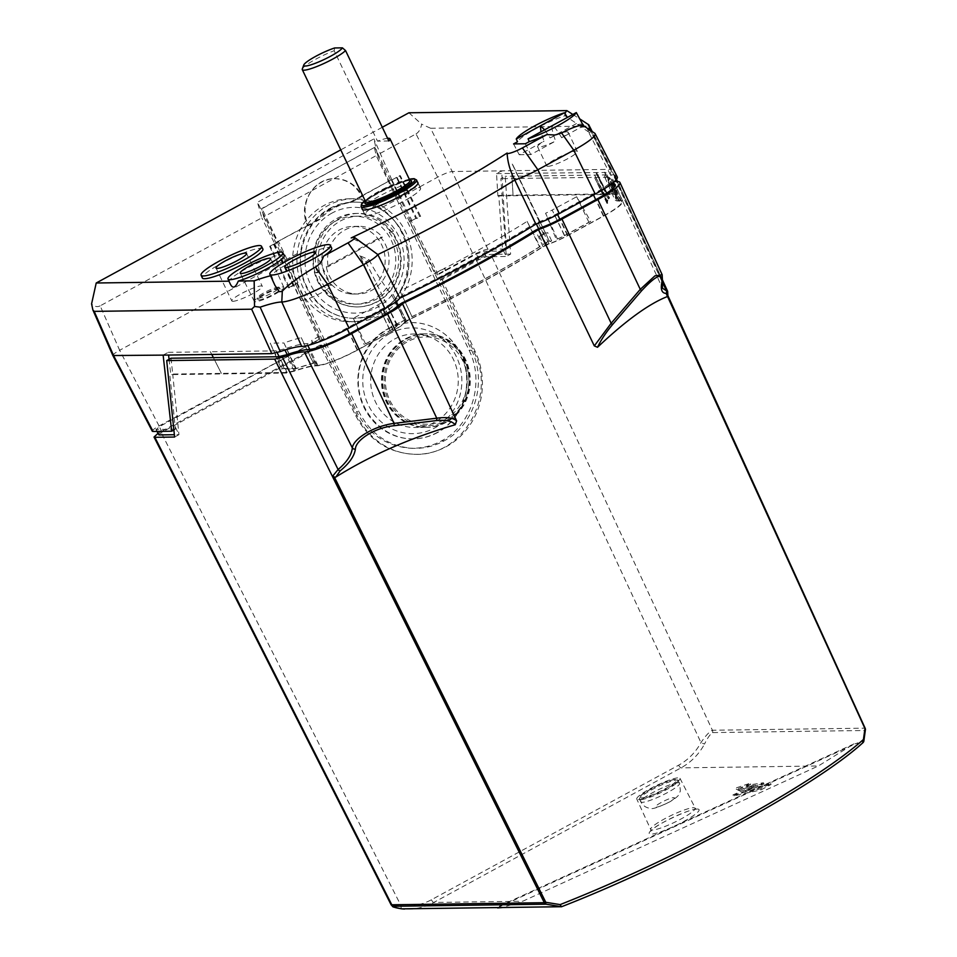 <?xml version="1.0" encoding="UTF-8"?>
<svg xmlns="http://www.w3.org/2000/svg" width="957" height="957" viewBox="0 0 957 957"><rect width="100%" height="100%" fill="white"/><g stroke="black" fill="none" stroke-linecap="round" stroke-linejoin="round"><path stroke-width="0.72" stroke-dasharray="4.79 3.59" d="M397.083 177.368L416.774 218.459L420.649 216.354L400.289 175.621L396.461 177.392L415.864 218.495L409.775 221.27L411.079 220.565L436.918 272.267L437.624 274.886L436.548 274.898L473.32 254.885C479.804 251.488 484.649 249.61 487.879 249.239L506.432 248.987L502.7 251.021L483.668 251.272L476.383 254.095L437.624 274.886M293.823 285.401L274.133 244.298L269.683 246.332L278.607 241.547L298.022 282.65L293.823 285.401L289.433 287.782L270.424 246.32M274.133 244.298L278.607 241.547M410.828 221.234L391.425 180.131L396.461 177.392M391.425 180.131L400.289 175.621M641.465 797.911A20.3 3.134 -25.6 0 0 672.998 784.01A20.3 3.134 -25.6 0 0 660.713 784.178A20.3 3.134 -25.6 0 0 641.465 797.911M638.415 799.573A23.961 3.708 -25.6 0 0 663.476 790.315A23.961 3.708 -25.6 0 0 679.984 778.34A23.961 3.708 -25.6 0 0 678.369 777.826A23.961 3.708 -25.6 0 0 653.368 787.049A23.961 3.708 -25.6 0 0 636.776 799.047A23.961 3.708 -25.6 0 0 638.415 799.573M615.698 196.149L605.793 173.947L605.937 172.463L511.72 173.42L513.096 195.754L614.358 194.367L616.033 194.917L615.698 196.149A68.294 10.563 -25.6 0 0 614.777 199.558A68.294 10.563 -25.6 0 0 617.253 200.97A33.555 5.192 154.4 0 1 619.023 201.102A68.294 10.563 -25.6 0 0 619.418 201.102A33.172 5.132 154.4 0 1 621.679 201.843A33.172 5.132 154.4 0 1 603.353 216.007L567.441 235.554A20.875 3.23 154.4 0 1 546.303 244.514A269.946 41.761 154.4 0 1 404.62 321.648L397.574 305.929M617.253 200.97L615.1 194.343L619.023 201.102M401.784 908.839A3.074 1.041 96.1 0 1 401.091 905.848L160.812 431.774L319.961 345.142L355.741 415.733C369.091 440.663 389.2 453.534 416.08 454.336C463.439 455.544 497.066 395.54 473.715 351.506L440.256 279.647L442.194 279.623L479.014 259.574L486.288 256.751L506.265 256.488L502.018 195.348L498.8 195.467L502.7 251.021M498.8 195.467L497.891 195.958L496.527 173.636L501.659 170.836L506.432 248.987M411.079 220.565L411.929 220.553L391.844 179.82L388.446 179.868L436.548 274.898M152.283 431.224C152.163 430.303 154.424 428.545 159.065 425.961L320.021 338.91L277.374 242.145L257.445 202.298L373.912 138.897L377.489 154.867L416.032 133.896L437.66 177.153L473.32 254.885M318.944 338.922L273.977 242.193L277.374 242.145M173.875 430.028L175.406 429.191L169.796 374.57L172.75 374.594L178.971 434.657L174.365 434.717M169.054 359.306L170.705 374.079L169.796 374.57M163.133 355.119L168.265 352.332L168.576 355.047M436.918 272.267L444.61 268.08L445.316 270.699M319.387 336.242L311.695 340.429L312.317 343.096L320.021 338.91M312.317 343.096L159.352 426.69L156.374 429.454L175.406 429.191M312.915 343.085L311.695 340.429M444.61 268.08L445.914 270.687M282.722 286.933A16.353 2.536 154.4 0 1 283.834 287.291A16.353 2.536 154.4 0 1 270.185 296.634A16.353 2.536 154.4 0 1 254.347 301.431A16.353 2.536 154.4 0 1 265.615 293.249A16.353 2.536 154.4 0 1 282.722 286.933M258.833 299.936A12.297 1.902 -25.6 0 0 271.68 295.199A12.297 1.902 -25.6 0 0 280.174 289.038A12.297 1.902 -25.6 0 0 268.259 292.639A12.297 1.902 -25.6 0 0 257.995 299.673A12.297 1.902 -25.6 0 0 258.833 299.936M513.574 143.921L519.208 154.735L544.019 141.229L540.956 131.827M544.653 129.805L550.143 137.892A16.915 2.62 154.4 0 1 568.099 132.174A16.915 2.62 154.4 0 1 561.675 137.736L583.507 125.846M561.675 137.736C556.412 129.183 553.242 125.176 552.201 125.702C551.184 126.3 552.309 131.42 555.562 141.062A16.915 2.62 154.4 0 1 537.595 146.792A16.915 2.62 154.4 0 1 544.019 141.229M404.62 321.648A20.875 3.23 154.4 0 1 393.052 330.488L357.152 350.035A33.172 5.132 154.4 0 1 317.891 365.251A68.294 10.563 -25.6 0 0 317.473 365.263L312.975 358.791L315.104 365.454A68.294 10.563 -25.6 0 0 295.306 370.562L287.172 372.476L170.705 374.079M317.473 365.263A33.555 5.192 154.4 0 1 315.104 365.454M308.429 225.637L319.782 219.452A58.509 54.824 -90.8 0 1 351.434 202.214L362.284 196.317A32.287 30.253 -90.8 0 0 334.914 178.684A32.287 30.253 -90.8 0 0 308.429 225.637L307.687 225.637C297.364 205.54 312.987 178.146 334.436 178.696L334.914 178.684M487.879 249.239L452.218 171.518L430.578 128.25L588.029 126.097L610.255 169.353L611.906 169.868L611.487 171.279A61.499 9.51 -25.6 0 0 610.434 174.784A61.499 9.51 -25.6 0 0 614.597 176.1A39.979 6.185 154.4 0 1 617.289 176.949M397.753 198.877L437.66 177.153C444.132 173.767 448.989 171.889 452.218 171.518L610.255 169.353M588.591 129.099A62.791 9.714 -25.6 0 0 588.268 131.492A62.791 9.714 -25.6 0 0 588.866 132.138A62.791 9.714 -25.6 0 0 592.515 132.832A38.687 5.981 154.4 0 1 594.764 133.262M159.065 425.961L119.649 350.274L282.65 261.536M112.854 355.526C112.782 354.592 115.043 352.846 119.649 350.274L100.162 305.845L261.799 217.849L257.445 202.298M273.977 242.193L261.799 217.849M377.489 154.867L388.446 179.868M430.578 128.25L421.666 124.183C420.697 129.039 418.819 132.269 416.032 133.896M262.864 248.976A33.555 5.192 -25.6 0 0 230.362 258.809A33.555 5.192 -25.6 0 0 202.346 277.973M365.131 244.597L351.195 237.91M391.844 179.82L373.912 138.897M395.743 301.85L394.715 299.553A21.521 3.326 154.4 0 1 382.776 308.561L346.877 328.107A33.818 5.228 154.4 0 1 306.85 343.623A67.66 10.467 -25.6 0 0 284.373 348.922L284.935 350.047M331.66 248.03A33.555 5.192 -25.6 0 0 302.771 256.177A33.555 5.192 -25.6 0 0 271.477 275.508L274.994 285.485M546.303 244.514L538.528 228.484M536.327 223.938L535.764 222.766A270.592 41.869 154.4 0 1 394.715 299.553M605.793 173.947A67.66 10.467 -25.6 0 0 604.848 177.368A67.66 10.467 -25.6 0 0 609.453 178.887A33.818 5.228 154.4 0 1 611.762 179.653A33.818 5.228 154.4 0 1 593.077 194.08L557.165 213.626A21.521 3.326 154.4 0 1 535.764 222.766M572.848 114.457L579.452 118.704M588.651 124.589L588.029 126.097M408.914 112.782L421.666 124.183M582.287 124.254A33.77 5.228 -25.6 0 0 577.705 124.566A69.885 10.814 154.4 0 1 577.286 124.326A69.885 10.814 154.4 0 1 576.581 123.501L564.977 115.737A33.555 5.192 -25.6 0 0 517.51 141.78M614.597 176.1L592.515 132.832L583.973 126.922L583.351 125.594L583.926 127.042A33.83 5.228 -25.6 0 0 581.832 126.886L577.705 124.566M168.265 352.332L210.396 351.757L211.784 354.461L210.396 351.757L276.202 350.848L284.373 348.922M511.72 173.42L513.096 195.754L497.891 195.958M496.527 173.636L511.732 173.42M100.162 305.845C97.327 307.281 94.468 306.635 91.585 303.871M411.929 220.553L419.621 216.366L399.548 175.633M289.433 287.782L288.416 287.794L269.683 246.332M288.416 287.794L296.108 283.607M334.436 178.696C346.601 179.067 355.645 184.94 361.543 196.329L390.528 180.167L350.166 202.142A58.58 54.884 -90.8 0 0 318.143 219.572L277.781 241.547L307.687 225.637M221.366 373.374L213.399 357.643L221.366 373.386M361.543 196.329L362.284 196.317M419.621 216.366L420.649 216.354M382.298 127.269L340.728 149.89M366.986 215.504A30.875 4.773 -25.6 0 0 399.248 203.59A30.875 4.773 -25.6 0 0 420.578 188.146A30.875 4.773 -25.6 0 0 390.671 197.178A30.875 4.773 -25.6 0 0 364.892 214.823A30.875 4.773 -25.6 0 0 366.986 215.504M417.647 182.332A30.875 4.773 -25.6 0 0 388.04 191.699A30.875 4.773 -25.6 0 0 362.189 208.913M525.345 143.765L530.752 154.579L555.562 141.062M519.208 154.735L530.752 154.579M550.143 137.892L576.581 123.501M583.926 127.042A68.114 10.539 154.4 0 1 582.945 127.018A33.555 5.192 -25.6 0 0 582.657 126.994A68.114 10.539 154.4 0 1 581.832 126.886M564.977 115.737A76.991 11.915 154.4 0 1 564.989 113.644M228.986 281.179L230.218 283.87M284.229 255.423A30.48 4.713 -25.6 0 0 256.297 263.594A30.48 4.713 -25.6 0 0 229.213 281.179M270.544 275.748A76.991 11.915 154.4 0 1 271.477 275.508M279.265 291.598A68.114 10.539 154.4 0 1 280.545 291.454A33.555 5.192 -25.6 0 0 280.939 291.43A68.114 10.539 154.4 0 1 282.076 291.371M367.081 215.445A30.744 4.761 -25.6 0 0 403.483 201.341A30.744 4.761 -25.6 0 0 420.458 188.194A30.744 4.761 -25.6 0 0 390.671 197.19A30.744 4.761 -25.6 0 0 365 214.775A30.744 4.761 -25.6 0 0 367.081 215.445M547.93 166.339A16.915 2.62 -25.6 0 0 570.874 156.912A16.915 2.62 -25.6 0 0 577.286 151.35A16.915 2.62 -25.6 0 0 560.91 156.302A16.915 2.62 -25.6 0 0 546.782 165.968A16.915 2.62 -25.6 0 0 547.93 166.339M301.73 300.366A16.915 2.62 -25.6 0 0 319.411 293.835A16.915 2.62 -25.6 0 0 331.098 285.377A16.915 2.62 -25.6 0 0 314.709 290.33A16.915 2.62 -25.6 0 0 300.594 299.996A16.915 2.62 -25.6 0 0 301.73 300.366M232.946 301.299A16.915 2.62 -25.6 0 0 250.614 294.78A16.915 2.62 -25.6 0 0 262.302 286.322A16.915 2.62 -25.6 0 0 245.925 291.263A16.915 2.62 -25.6 0 0 231.797 300.929A16.915 2.62 -25.6 0 0 232.946 301.299M258.043 298.297A12.297 1.902 -25.6 0 0 270.891 293.548A12.297 1.902 -25.6 0 0 279.396 287.399A12.297 1.902 -25.6 0 0 267.481 291A12.297 1.902 -25.6 0 0 257.206 298.022A12.297 1.902 -25.6 0 0 258.043 298.297M387.585 138.298A24.595 3.804 -25.6 0 0 377.489 141.134L334.172 50.721L334.675 47.958M388.865 140.978L377.489 141.134M302.304 68.976A24.595 3.804 154.4 0 1 334.172 50.721M171.052 358.217L172.75 374.594L286.43 373.039L294.206 371.196A67.05 10.371 -25.6 0 1 316.839 365.813A34.428 5.323 154.4 0 0 357.583 350.023L393.494 330.476A22.131 3.421 154.4 0 0 405.397 322.174L409.835 319.351A271.202 41.952 154.4 0 0 543.121 246.786L549.115 243.939A22.131 3.421 154.4 0 0 567.884 235.542L603.783 215.995A34.428 5.323 154.4 0 0 622.804 201.305A34.428 5.323 154.4 0 0 620.471 200.527A67.05 10.371 154.4 0 1 615.901 199.032A67.05 10.371 154.4 0 1 616.918 195.515L617.253 194.307L615.686 193.793L502.018 195.348L500.858 178.672L505.212 176.303L510.619 254.107L506.265 256.488L502.497 248.629M174.605 437.038L178.971 434.657L175.203 426.798M158.575 434.801L161.972 432.169L321.899 345.106L319.961 345.142M615.686 193.793L608.114 177.212L609.681 177.715L609.334 178.935L616.918 195.515M662.471 281.083A2.763 2.44 10.7 0 0 662.077 279.372L662.423 288.153L613.03 180.203A61.499 9.51 154.4 0 1 614.25 176.578L614.681 175.31L613.222 174.82L505.212 176.303M662.148 274.779L662.077 279.372L617.217 181.579M667.902 295.462A2.763 2.44 10.7 0 0 667.508 293.739L667.316 294.768L864.925 728.169L712.403 730.251C709.257 731.782 705.453 735.897 700.967 742.608C695.572 752.405 688.131 759.93 678.657 765.181L431.428 899.771C421.881 904.879 411.773 906.901 401.091 905.848C393.554 905.693 390.444 905.334 391.796 904.784M667.663 291.371L667.508 293.739L613.222 174.82M667.771 296.072L667.316 294.768L667.771 296.072M614.657 181.328A61.499 9.51 154.4 0 1 613.03 180.203M608.114 177.212L500.858 178.672M620.471 200.527L612.863 183.947A66.727 10.324 154.4 0 1 608.317 182.452A66.727 10.324 154.4 0 1 609.334 178.935M612.863 183.947A34.751 5.371 154.4 0 1 613.7 183.983M160.812 431.774L157.929 433.449M406.115 321.145L398.483 304.649M545.992 245.004L538.145 228.615M510.619 254.107L490.869 254.383C487.639 254.753 482.783 256.632 476.311 260.029L700.967 742.608L704.508 744.091C707.39 738.182 710.07 734.342 712.546 732.583L865.068 730.49L863.25 742.417L854.099 743.828L818.331 765.983L522.785 901.231L501.899 907.583M440.256 279.647L476.311 260.029M321.899 345.106L357.188 415.709A70.722 66.26 89.2 0 0 417.144 454.312A70.722 66.26 89.2 0 0 475.162 351.494L442.194 279.623M355.741 415.733L357.188 415.709M473.715 351.506L475.162 351.494M865.415 729.653A3.074 1.974 2.7 0 1 865.068 730.49A3.074 2.883 -90.8 0 0 864.925 728.169M408.34 909.15C417.324 908.983 425.805 906.746 433.796 902.451L681.013 767.861C690.99 762.334 698.825 754.415 704.508 744.091M732.942 794.908L760.564 788.795L770.576 783.34L745.156 790.494L763.447 782.766L746.46 785.374L750.216 783.197L735.694 788.066L739.031 789.728L742.788 787.551L753.171 785.948L732.942 794.908L733.469 796.009L761.078 789.884L760.564 788.795M761.078 789.884L771.103 784.429L770.576 783.34M771.103 784.429L745.682 791.583L745.156 790.494M745.682 791.583L763.973 783.855L763.447 782.766M763.973 783.855L746.986 786.463L746.46 785.374M746.986 786.463L750.743 784.285L750.216 783.197M750.743 784.285L736.22 789.166L735.694 788.066M736.22 789.166L739.558 790.817L739.031 789.728M739.558 790.817L743.314 788.64L742.788 787.551M743.314 788.64L753.697 787.049L753.171 785.948M753.697 787.049L733.469 796.009M295.258 283.619L298.022 282.65M416.774 218.459L415.864 218.495M297.065 282.638L358.863 411.618C370.455 433.88 388.135 446.106 411.905 448.295C423.114 448.833 433.736 446.417 443.761 441.045L444.156 440.818C474.505 425.147 487.568 381.987 471.574 350.262L409.775 221.27M389.738 333.634A52.886 49.549 89.2 0 0 385.408 425.123A52.886 49.549 89.2 0 0 461.8 383.53A52.886 49.549 89.2 0 0 389.738 333.634M387.513 328.993A58.102 54.441 -90.8 0 1 408.974 322.76A58.102 54.441 -90.8 0 1 464.815 365.514A58.102 54.441 -90.8 0 1 437.122 432.528A58.102 54.441 -90.8 0 1 410.565 438.832A58.102 54.441 -90.8 0 1 359.198 393.363A58.102 54.441 -90.8 0 1 387.513 328.993M394.511 339.089A46.737 43.795 -90.8 0 1 413.819 333.993A46.737 43.795 -90.8 0 1 458.247 380.132A46.737 43.795 -90.8 0 1 415.111 427.468A46.737 43.795 -90.8 0 1 371.974 391.939A46.737 43.795 -90.8 0 1 394.511 339.089M437.576 432.54C429.215 437.026 420.362 439.131 411.008 438.844C382.8 438.019 358.54 411.618 358.301 381.496C357.703 351.398 381.233 324.339 409.405 322.736C434.478 321.05 458.726 339.615 465.281 365.502C471.992 391.353 459.97 420.446 437.576 432.54M390.528 180.167L374.773 147.282L262.027 208.674L277.781 241.547M374.773 147.282L261.56 208.662L263.713 216.868L376.268 155.584L374.271 147.306M263.713 216.868L284.289 260.699L301.132 251.535C307.341 222.455 324.244 205.994 351.817 202.178C361.758 201.604 371.149 203.757 379.977 208.614L396.808 199.439L376.268 155.584M329.758 208.447A58.102 54.441 -90.8 0 1 351.219 202.214A58.102 54.441 -90.8 0 1 379.534 208.638A58.102 54.441 -90.8 0 1 407.239 274.934A58.102 54.441 -90.8 0 1 352.81 318.286A58.102 54.441 -90.8 0 1 301.443 272.817A58.102 54.441 -90.8 0 1 329.758 208.447M379.977 208.614C403.399 223.986 412.646 246.093 407.694 274.934C398.854 302.687 380.707 317.15 353.241 318.298C321.779 317.999 295.713 284.6 301.132 251.535M396.808 199.439L469.074 350.238C485.067 381.963 472.004 425.135 441.656 440.794L441.452 440.914C431.428 446.297 420.805 448.713 409.596 448.163C385.838 445.986 368.146 433.76 356.554 411.498L358.863 411.618M284.289 260.699L356.554 411.498M318.143 219.572L319.782 219.452M351.434 202.214L350.166 202.142M273.558 244.298L292.986 285.389M344.185 321.42A61.499 57.623 -90.8 0 1 292.698 257.361A61.499 57.623 -90.8 0 1 349.413 198.781A61.499 57.623 -90.8 0 1 407.873 259.479A61.499 57.623 -90.8 0 1 351.099 321.767A61.499 57.623 -90.8 0 1 344.185 321.42M348.48 321.361A61.499 57.623 -90.8 0 1 296.993 257.301A61.499 57.623 -90.8 0 1 353.719 198.721A61.499 57.623 -90.8 0 1 412.168 259.419A61.499 57.623 -90.8 0 1 355.406 321.708A61.499 57.623 -90.8 0 1 348.48 321.361M405.266 338.945A46.737 43.795 -90.8 0 1 424.573 333.849A46.737 43.795 -90.8 0 1 469.002 379.989A46.737 43.795 -90.8 0 1 425.853 427.324A46.737 43.795 -90.8 0 1 382.716 391.784A46.737 43.795 -90.8 0 1 405.266 338.945M444.933 419.477A43.663 40.912 89.2 0 0 462.71 360.741A43.663 40.912 89.2 0 0 407.646 341.661A43.663 40.912 89.2 0 0 389.87 400.397A43.663 40.912 89.2 0 0 444.933 419.477M407.203 340.297A45.206 42.347 -90.8 0 1 468.798 382.932A45.206 42.347 -90.8 0 1 403.507 418.472A45.206 42.347 -90.8 0 1 407.203 340.297M406.007 338.934A46.737 43.795 -90.8 0 1 425.327 333.837A46.737 43.795 -90.8 0 1 469.755 379.977A46.737 43.795 -90.8 0 1 426.607 427.312A46.737 43.795 -90.8 0 1 383.47 391.772A46.737 43.795 -90.8 0 1 406.007 338.934M406.546 338.922A46.737 43.795 -90.8 0 1 425.865 333.826A46.737 43.795 -90.8 0 1 470.294 379.965A46.737 43.795 -90.8 0 1 427.145 427.3A46.737 43.795 -90.8 0 1 384.008 391.772A46.737 43.795 -90.8 0 1 406.546 338.922M609.573 197.943L609.142 197.943A76.991 11.915 -25.6 0 0 608.329 198.96L609.095 198.542A76.237 11.795 -25.6 0 1 609.573 197.943L596.63 172.75A76.991 11.915 154.4 0 0 596.223 173.277L609.095 198.542M608.329 198.96L596.223 173.277M609.142 197.943L596.63 172.75M607.874 200.503A76.237 11.795 -25.6 0 0 607.659 203.075A76.237 11.795 -25.6 0 0 607.707 203.159L594.752 177.87A76.991 11.915 154.4 0 1 594.74 177.87A76.991 11.915 154.4 0 1 594.728 177.823A76.991 11.915 154.4 0 1 594.871 175.478L607.157 200.886L607.874 200.503L594.871 175.478M607.157 200.886A76.991 11.915 -25.6 0 0 606.953 203.351A76.991 11.915 -25.6 0 0 606.977 203.398A33.555 5.192 154.4 0 1 607.707 203.159M606.977 203.398L594.752 177.87M538.157 222.67L543.337 233.675A261.261 40.421 154.4 0 1 539.341 236.223L543.289 244.442A15.456 2.393 154.4 0 0 551.687 240.925A12.19 1.89 154.4 0 1 549.162 240.913A12.19 1.89 154.4 0 1 549.139 240.697L512.378 163.982A261.261 40.421 154.4 0 1 512.258 164.066A7.5 1.16 -25.6 0 0 512.378 164.018A12.19 1.89 154.4 0 1 512.378 163.982L539.939 221.641A8.063 1.244 154.4 0 1 539.401 221.868A261.261 40.421 154.4 0 1 538.157 222.67A9.737 1.507 -25.6 0 0 540.095 221.868A12.19 1.89 154.4 0 1 539.975 221.737A12.19 1.89 154.4 0 1 539.939 221.641M512.258 164.066L539.401 221.868M543.337 233.675A9.845 1.519 -25.6 0 0 545.358 232.838L540.095 221.868M539.341 236.223A15.456 2.393 -25.6 0 0 547.751 232.695A12.19 1.89 154.4 0 1 545.358 232.838M551.687 240.925L547.751 232.695M549.139 240.697A261.261 40.421 154.4 0 1 543.289 244.442M564.678 235.589L590.684 221.426L576.664 196.723L552.177 210.061L564.678 235.589A12.943 1.998 154.4 0 1 556.328 239.513L545.574 213.244L557.417 238.939A20.803 3.218 154.4 0 1 556.328 239.513M590.684 221.426A33.555 5.192 154.4 0 1 588.902 222.263L564.415 235.589A12.19 1.89 154.4 0 1 557.417 238.939M588.902 222.263L576.664 196.723M564.415 235.589L552.177 210.061A12.19 1.89 154.4 0 1 545.574 213.244M406.055 319.59A262.015 40.541 154.4 0 1 404.62 320.284L391.712 294.947A261.261 40.421 154.4 0 0 393.076 294.289L405.78 319.602A261.261 40.421 154.4 0 1 393.207 325.583A12.19 1.89 154.4 0 1 396.748 325.32A12.19 1.89 154.4 0 1 390.013 330.524L365.526 343.862A33.555 5.192 154.4 0 1 364.27 344.676L390.277 330.524A12.943 1.998 154.4 0 0 397.454 325.105C397.777 324.112 400.158 322.497 404.62 320.284M359.712 255.686L365.777 261.979L368.995 259.646L359.712 255.686L393.207 325.583M393.076 294.289L405.78 319.602M369.007 259.658C375.539 272.278 383.111 284.038 391.712 294.947M365.789 261.979L384.355 299.457M397.454 325.105L384.535 299.828A12.19 1.89 154.4 0 1 377.788 304.996L353.3 318.322L364.27 344.676M365.526 343.862L353.3 318.322M412.012 316.707A262.015 40.541 154.4 0 0 540.095 246.619L527.116 221.39A261.261 40.421 154.4 0 1 399.978 290.952L412.012 316.707L399.978 290.952M540.095 246.619A20.803 3.218 154.4 0 1 539.521 246.81A261.261 40.421 154.4 0 1 411.737 316.719M527.116 221.39L539.521 246.81M350.142 293.859A33.83 31.689 -90.8 0 1 321.827 258.629A33.83 31.689 -90.8 0 1 353.025 226.402A33.83 31.689 -90.8 0 1 385.169 259.79A33.83 31.689 -90.8 0 1 353.946 294.05A33.83 31.689 -90.8 0 1 350.142 293.859M354.018 293.799A33.83 31.689 89.2 0 0 357.822 294.002A33.83 31.689 89.2 0 0 386.508 273.511A33.83 31.689 89.2 0 0 380.563 237.18L326.277 266.728A33.83 31.689 89.2 0 0 354.018 293.799M326.277 266.728L328.155 266.704L382.441 237.157A33.83 31.689 89.2 0 0 358.767 226.331A33.83 31.689 89.2 0 0 328.155 266.704M382.441 237.157L380.563 237.18M313.346 363.409A33.555 5.192 154.4 0 1 313.489 363.182A76.991 11.915 -25.6 0 0 296.168 368.505L283.942 342.977A76.991 11.915 154.4 0 1 301.252 337.642L313.346 363.409A76.237 11.795 -25.6 0 0 295.629 368.852L281.43 369.043A33.555 5.192 154.4 0 0 282.459 368.696L270.221 343.168L281.43 369.043M296.168 368.505L282.459 368.696M313.489 363.182L301.252 337.642M295.629 368.852L283.942 342.977L270.221 343.168M393.506 231.127L389.272 232.431L393.506 231.127A46.737 43.795 -90.8 0 0 358.588 213.411A46.737 43.795 -90.8 0 0 317.078 272.733L319.435 271.453L315.2 272.757A46.737 43.795 89.2 0 0 358.002 306.91A46.737 43.795 89.2 0 0 396.94 280.257A46.737 43.795 89.2 0 0 391.628 231.151M336.756 218.543A46.737 43.795 -90.8 0 1 356.064 213.447A46.737 43.795 -90.8 0 1 390.982 231.163A46.737 43.795 -90.8 0 1 396.282 280.257A46.737 43.795 -90.8 0 1 357.344 306.922A46.737 43.795 -90.8 0 1 314.207 271.393A46.737 43.795 -90.8 0 1 336.756 218.543M315.2 272.757L317.078 272.733M331.983 213.088A52.886 49.549 89.2 0 0 327.641 304.577A52.886 49.549 89.2 0 0 404.045 262.984A52.886 49.549 89.2 0 0 331.983 213.088M350.214 303.931A43.974 41.199 -90.8 0 1 313.406 258.139A43.974 41.199 -90.8 0 1 353.958 216.246A43.974 41.199 -90.8 0 1 395.755 259.646A43.974 41.199 -90.8 0 1 355.155 304.182A43.974 41.199 -90.8 0 1 350.214 303.931M389.272 232.431A43.974 41.199 -90.8 0 1 394.703 278.81A43.974 41.199 -90.8 0 1 357.954 304.147A43.974 41.199 -90.8 0 1 353.013 303.895A43.974 41.199 -90.8 0 1 317.557 271.477M319.435 271.453A43.974 41.199 -90.8 0 1 358.636 216.186A43.974 41.199 -90.8 0 1 391.15 232.407M393.052 330.488L385.42 314.207M383.207 309.47L382.776 308.561M357.152 350.035L349.52 333.754M347.295 329.017L346.877 328.107M317.891 365.251L309.829 349.461M307.771 345.441L306.85 343.623M567.441 235.554L559.809 219.273M557.596 214.524L557.165 213.626M603.353 216.007L595.721 199.726M593.496 194.989L593.077 194.08M619.418 201.102L609.453 178.887M611.487 171.279L590.541 130.415M604.453 172.152L614.358 194.367M287.196 354.533L295.306 370.562M287.172 372.476L279.169 356.686M277.087 352.595L276.202 350.848M409.931 180.442A24.595 3.804 -25.6 0 0 386.102 187.644A24.595 3.804 -25.6 0 0 365.562 201.7A25.827 3.995 154.4 0 1 386.544 188.565A25.827 3.995 154.4 0 1 409.931 180.442M409.357 179.258A29.523 4.57 -25.6 0 0 364.988 200.527M361.064 206.556A30.744 4.761 154.4 0 1 386.736 188.972A30.744 4.761 154.4 0 1 416.522 179.976M479.014 259.574L476.383 254.095M486.288 256.751L483.668 251.272M157.307 431.428L156.374 429.454M161.972 432.169L159.352 426.69M278.32 356.746L286.43 373.039M294.206 371.196L286.119 354.891M662.34 281.789L616.535 181.567M615.877 180.107L614.25 176.578M357.583 350.023L349.819 333.586M316.839 365.813L308.704 349.532M393.494 330.476L385.731 314.04M405.397 322.174L397.801 305.618M409.835 319.351L401.988 302.95M543.121 246.786L535.442 230.302M549.115 243.939L541.076 227.622M567.884 235.542L560.12 219.105M603.783 215.995L596.02 199.558M712.546 732.583A3.074 2.883 -90.8 0 0 712.403 730.251L490.869 254.383M678.657 765.181A3.074 0.969 61.4 0 0 681.013 767.861L818.331 765.983M431.428 899.771A3.074 0.969 61.4 0 0 433.796 902.451L522.785 901.231M693.323 807.744A24.547 3.792 154.4 0 1 694.985 808.27A24.547 3.792 154.4 0 1 674.494 822.314A24.547 3.792 154.4 0 1 650.712 829.48A24.547 3.792 154.4 0 1 667.699 817.194A24.547 3.792 154.4 0 1 693.323 807.744M697.174 809.036A27.621 4.271 -25.6 0 0 654.265 827.961A27.621 4.271 -25.6 0 0 670.989 827.733A27.621 4.271 -25.6 0 0 697.174 809.036M862.628 742.764A262.792 40.661 154.4 0 1 561.364 906.758M497.604 907.643L857.747 742.823M673.668 797.648A10.455 1.615 154.4 0 1 663.763 804.729A10.455 1.615 154.4 0 1 657.423 804.813A10.455 1.615 154.4 0 1 673.668 797.648M640.963 799.573A21.521 3.326 154.4 0 1 639.503 799.095A21.521 3.326 154.4 0 1 654.373 788.329A21.521 3.326 154.4 0 1 676.862 780.027A21.521 3.326 154.4 0 1 678.322 780.493A21.521 3.326 154.4 0 1 663.452 791.26A21.521 3.326 154.4 0 1 640.963 799.573M678.178 782.766A21.521 3.326 -25.6 0 0 655.689 791.068A21.521 3.326 -25.6 0 0 640.819 801.834A21.521 3.326 -25.6 0 0 661.67 795.542A21.521 3.326 -25.6 0 0 679.637 783.233A21.521 3.326 -25.6 0 0 678.178 782.766M441.656 440.794L444.156 440.818M471.574 350.262L469.074 350.238M443.761 441.045L441.452 440.914M390.013 330.524L377.788 304.996L390.277 330.524M621.679 201.843L614.789 186.424M613.102 182.667L611.762 179.653M611.894 169.844L592.227 131.564M610.434 174.784L588.268 131.492M616.045 194.941L606.14 172.727M604.848 177.368L614.777 199.558M420.578 188.146L417.946 182.667M364.892 214.823L362.26 209.344M588.866 132.138L577.286 124.326M283.834 287.291L270.687 258.557M254.347 301.431L240.183 273.176M537.595 146.792L546.782 165.968M568.099 132.174L577.286 151.35M284.839 267.111L300.594 299.996M315.343 252.504L331.098 285.377M216.043 268.056L231.797 300.929M246.547 253.438L262.302 286.322M257.206 298.022L257.995 299.673M279.396 287.399L280.174 289.038M410.11 180.658L409.429 180.574C409.261 180.49 406.055 180.299 393.124 185.61C378.876 192.166 370.18 197.058 367.033 200.3L365.61 201.987M364.976 200.48L386.209 188.074L409.345 179.222M420.458 188.194L418.018 183.098M365 214.775L362.559 209.679M156.96 431.428L155.955 429.322M617.265 194.319L609.693 177.739M662.603 280.281L617.54 181.579M622.804 201.305L615.219 184.725M608.317 182.452L615.901 199.032M416.08 454.336L417.144 454.312M679.984 778.34L695.906 809.371C690.787 808.366 657.1 824.372 653.739 828.451L650.784 831.166L650.712 829.48L636.776 799.047M404.452 909.054L408.292 909.138M854.099 743.84L495.893 907.762M639.503 799.095L640.819 801.834C642.972 805.818 646.25 807.983 650.64 808.33C652.076 809.466 658.548 807.265 670.032 801.727C680.906 794.884 678.453 794.549 680.367 791.08L679.637 783.233L676.97 779.465C678.274 778.926 672.065 778.711 656.981 785.876C645.485 791.953 639.862 795.518 640.089 796.547L639.503 799.095M351.219 202.214L351.817 202.178M409.596 448.163L411.905 448.295M353.719 198.721L349.413 198.781M355.406 321.708L351.099 321.767M424.573 333.849L413.819 333.993M425.853 427.324L415.111 427.468M606.953 203.351L594.728 177.823M607.659 203.075L594.74 177.87M549.162 240.913L539.975 221.737M396.748 325.32L384.355 299.433M358.767 226.331L353.025 226.402M357.822 294.002L353.946 294.05M357.344 306.922L358.002 306.91M356.064 213.447L358.588 213.411M358.636 216.186L353.958 216.246M357.954 304.147L355.155 304.182"/><path stroke-width="1.44" d="M112.866 355.537L163.133 355.119L171.674 431.224L173.875 430.028M168.576 355.047L169.054 359.306M540.956 131.827L540.37 125.857L564.498 112.735A33.507 5.18 -25.6 0 0 516.254 138.992L517.51 141.78L513.574 143.921L525.345 143.765L529.269 141.624L528.085 138.825L576.317 112.567L583.507 125.846A31.593 4.893 -25.6 0 0 583.351 125.594L594.764 133.262A38.687 5.981 154.4 0 1 595.122 133.669A38.687 5.981 154.4 0 1 573.769 150.213L537.87 169.76A26.389 4.079 154.4 0 1 514.77 180.012L535.848 224.105A276.74 42.814 154.4 0 1 399.823 298.153L377.824 254.562A26.389 4.079 154.4 0 1 363.481 264.694L327.569 284.241L349.03 328.084A39.979 6.185 154.4 0 1 301.718 346.422A61.499 9.51 -25.6 0 0 280.293 351.578L271.728 353.635L251.655 309.207L94.205 311.372L113.692 355.801L153.108 431.475L171.674 431.224M153.108 431.475L152.283 431.224M516.254 138.992L540.37 125.857L544.653 129.805M269.874 274.276A33.507 5.18 -25.6 0 0 272.147 275.018A33.507 5.18 -25.6 0 0 322.174 253.461A33.507 5.18 -25.6 0 0 330.297 245.315A33.507 5.18 -25.6 0 0 297.854 255.136A33.507 5.18 -25.6 0 0 269.874 274.276L274.994 285.485L279.265 291.598A33.83 5.228 -25.6 0 0 282.076 291.371L282.303 291.155C289.17 283.978 300.199 275.939 315.391 267.027L327.569 284.241A38.687 5.981 154.4 0 1 281.789 301.993A62.791 9.714 -25.6 0 0 260.137 307.173L280.293 351.578M349.03 328.084L384.929 308.537A27.669 4.283 154.4 0 0 399.823 298.153M507.126 153.024C507.533 161.912 510.081 170.908 514.77 180.012A275.46 42.61 154.4 0 1 377.824 254.562L354.628 237.515A12.19 1.89 -25.6 0 0 351.195 237.91A261.261 40.421 -25.6 0 0 507.126 153.024A12.19 1.89 -25.6 0 0 507.126 153.072A12.19 1.89 -25.6 0 0 522.402 147.916L546.89 134.59L554.916 135.009L561.592 132.999C572.418 127.401 579.523 124.889 582.897 125.451M522.402 147.916L537.87 169.76L559.319 213.602A27.669 4.283 154.4 0 1 535.848 224.105M559.319 213.602L595.23 194.056A39.979 6.185 154.4 0 0 617.289 176.949L595.122 133.669M217.191 268.427A16.915 2.62 -25.6 0 0 234.86 261.907A16.915 2.62 -25.6 0 0 246.547 253.438A16.915 2.62 -25.6 0 0 230.17 258.39A16.915 2.62 -25.6 0 0 216.043 268.056A16.915 2.62 -25.6 0 0 217.191 268.427M203.351 275.963A33.507 5.18 -25.6 0 0 238.401 263.019A33.507 5.18 -25.6 0 0 261.5 246.26A33.507 5.18 -25.6 0 0 229.058 256.081A33.507 5.18 -25.6 0 0 201.078 275.209A33.507 5.18 -25.6 0 0 203.351 275.963M201.078 275.209L202.346 277.973A33.555 5.192 -25.6 0 0 204.619 278.726A33.555 5.192 -25.6 0 0 239.729 265.759A33.555 5.192 -25.6 0 0 262.864 248.976L261.5 246.26M315.391 267.027C319.351 264.838 322.066 261.225 323.526 256.189L348.013 242.851A12.19 1.89 -25.6 0 0 354.628 237.515M397.574 305.929L395.743 301.85M285.987 267.481A16.915 2.62 -25.6 0 0 303.656 260.962A16.915 2.62 -25.6 0 0 315.343 252.504A16.915 2.62 -25.6 0 0 298.955 257.445A16.915 2.62 -25.6 0 0 284.839 267.111A16.915 2.62 -25.6 0 0 285.987 267.481M323.526 256.189A33.555 5.192 -25.6 0 0 331.66 248.03L330.297 245.315M538.528 228.484L536.327 223.938M564.989 113.644A76.991 11.915 154.4 0 1 566.855 110.617L572.848 114.457M579.452 118.704L588.758 124.805M566.855 110.617L408.914 112.782L382.298 127.269M590.541 130.415L588.651 124.589M589.297 127.987A62.791 9.714 -25.6 0 0 588.591 129.099M583.351 125.594A33.77 5.228 -25.6 0 0 583.303 124.877A33.77 5.228 -25.6 0 0 582.287 124.254M271.728 353.635L163.133 355.119M528.085 138.825A33.507 5.18 -25.6 0 0 576.317 112.567M529.269 141.624A33.555 5.192 -25.6 0 0 546.89 134.59M567.393 117.424L564.498 112.735M251.655 309.207L254.526 306.479L260.137 307.173M340.728 149.89L96.214 282.997L91.585 303.871L92.901 310.02L94.205 311.372M213.399 357.643L211.784 354.461L213.411 357.643M362.189 208.913A30.875 4.773 -25.6 0 0 362.26 209.344A30.875 4.773 -25.6 0 0 364.354 210.026A30.875 4.773 -25.6 0 0 396.617 198.111A30.875 4.773 -25.6 0 0 417.946 182.667A30.875 4.773 -25.6 0 0 417.647 182.332M96.214 282.997L228.986 281.179M227.993 279.001L230.218 283.87C232.695 288.966 235.386 288.021 238.305 281.059A30.48 4.713 -25.6 0 0 268.917 267.625A30.48 4.713 -25.6 0 0 284.229 255.423L282.865 252.708A30.433 4.713 -25.6 0 0 253.402 261.62A30.433 4.713 -25.6 0 0 227.993 279.001A30.433 4.713 -25.6 0 0 230.063 279.683A30.433 4.713 -25.6 0 0 237.025 278.296A30.433 4.713 -25.6 0 0 267.589 264.886A30.433 4.713 -25.6 0 0 282.865 252.708M238.305 281.059L254.167 280.844A76.991 11.915 154.4 0 1 270.544 275.748M254.526 306.479L254.167 280.844M269.539 258.187A16.915 2.62 154.4 0 1 270.687 258.557A16.915 2.62 154.4 0 1 256.56 268.223A16.915 2.62 154.4 0 1 240.183 273.176A16.915 2.62 154.4 0 1 251.847 264.718A16.915 2.62 154.4 0 1 269.539 258.187M342.427 47.85L334.675 47.958A21.521 3.326 -25.6 0 0 315.092 56.678A21.521 3.326 -25.6 0 0 303.764 64.992A21.521 3.326 -25.6 0 0 320.954 60.961A21.521 3.326 -25.6 0 0 342.427 47.85L345.549 50.565A24.595 3.804 154.4 0 1 333.072 58.903A24.595 3.804 154.4 0 1 302.292 69.646A24.595 3.804 154.4 0 1 302.304 68.976L303.764 64.992M345.549 50.565L388.865 140.978A24.595 3.804 -25.6 0 0 389.978 138.801A24.595 3.804 -25.6 0 0 387.585 138.298M174.365 434.717L158.994 434.933L156.96 431.428M613.7 183.983A34.751 5.371 154.4 0 1 615.219 184.725A34.751 5.371 154.4 0 1 596.02 199.558L560.12 219.105A22.442 3.469 154.4 0 1 541.076 227.622L535.442 230.302A271.513 42.012 154.4 0 1 401.988 302.95L397.801 305.618A22.442 3.469 154.4 0 1 385.731 314.04L349.819 333.586A34.751 5.371 154.4 0 1 308.704 349.532A66.727 10.324 -25.6 0 0 286.119 354.891L278.32 356.746L171.052 358.217L166.697 360.586L174.605 437.038L154.855 437.301L391.796 904.784L544.33 902.702L332.677 476.933L334.567 477.459L545.789 902.295L560.144 904.604L561.424 906.722L546.004 904.186L393.483 906.279C392.849 907.021 395.648 907.882 401.868 908.851L561.424 906.722M641.417 290.964L612.301 324.866A2.763 0.646 -139.3 0 0 611.152 323.263L640.269 289.361L654.899 275.867L662.148 274.779L662.471 281.095A2.763 2.44 10.7 0 1 661.885 282.219C663.01 272.159 656.191 275.066 641.417 290.964A2.763 0.646 -139.3 0 0 640.269 289.361L597.85 199.535L561.95 219.081A27.669 4.283 154.4 0 1 538.468 229.584A276.74 42.814 154.4 0 1 402.442 303.632A27.669 4.283 154.4 0 1 387.561 314.016L351.65 333.562A39.979 6.185 154.4 0 1 304.338 351.901A61.499 9.51 -25.6 0 0 282.375 357.236L338.108 469.528C346.829 462.135 351.59 454.946 352.367 447.972C353.013 439.012 373.661 426.021 394.069 423.389L436.751 418.197C446.488 416.881 453.104 417.766 456.609 420.865L455.233 424.741C452.099 421.104 445.854 419.716 436.512 420.566A2.763 0.981 -96.9 0 0 436.751 418.197L387.561 314.016M612.301 324.866C605.805 332.689 600.888 340.154 597.527 347.271L594.309 345.908L611.152 323.263L561.95 219.081M560.144 904.604A265.867 41.127 -25.6 0 0 863.429 739.498L864.961 728.552L666.12 293.404A2.763 2.644 -91.3 0 0 666.455 290.784L667.663 291.371M662.447 288.201L666.455 290.784L662.34 281.789M666.12 293.404C661.837 293.213 660.426 289.481 661.885 282.219M597.527 347.271C625.722 320.655 648.99 303.764 667.316 296.598L667.316 296.586A2.763 2.44 10.7 0 0 667.89 295.462L667.316 294.768M335.859 477.029A2.763 2.452 -170.9 0 1 332.833 475.928L338.108 469.528A2.763 1.699 -128.4 0 0 340.154 470.856L335.859 477.041L334.567 477.459M436.512 420.566L393.817 425.745C374.594 427.719 355.621 440.136 355.394 449.06A2.763 2.452 -170.9 0 1 352.367 447.972L304.338 351.901M355.394 449.06C354.413 456.07 349.341 463.332 340.154 470.856M393.817 425.745A2.763 0.981 -96.9 0 0 394.069 423.389L351.65 333.562M332.677 476.933L274.695 359.114L282.375 357.236M662.172 274.767L619.933 182.464A39.979 6.185 154.4 0 0 617.217 181.579A61.499 9.51 154.4 0 1 614.657 181.328M274.695 359.114L166.697 360.586M619.933 182.464A39.979 6.185 154.4 0 1 597.85 199.535M157.929 433.449L154.017 437.038L154.855 437.301M456.609 420.865L402.442 303.632M538.468 229.584L594.309 345.908M455.233 424.741C410.433 437.863 370.634 455.293 335.859 477.041M863.429 739.498L862.628 742.764M863.788 741.424L863.25 742.417M864.925 728.169L864.961 728.552A3.074 1.974 2.7 0 1 865.415 729.509M545.789 902.295A3.074 0.861 104.5 0 0 546.004 904.186A3.074 2.883 -90.8 0 1 544.33 902.702L545.789 902.295M391.174 904.927L391.796 904.784A3.074 2.883 -90.8 0 0 393.483 906.279M154.041 437.086L391.186 904.939C393.853 907.057 389.75 906.494 401.82 908.851A3.074 1.041 96.1 0 1 401.784 908.839M501.899 907.583L497.628 907.918M282.303 291.155L281.789 301.993L301.718 346.422M348.013 242.851L363.481 264.694L384.929 308.537M561.592 132.999L573.769 150.213L595.23 194.056M385.42 314.207L383.207 309.47M349.52 333.754L347.295 329.017M309.829 349.461L307.771 345.441M559.809 219.273L557.596 214.524M595.721 199.726L593.496 194.989M284.935 350.047L287.196 354.533M279.169 356.686L277.087 352.595M396.342 190.957A24.595 3.804 -25.6 0 0 409.931 180.442A25.827 3.995 154.4 0 1 397.299 192.046A25.827 3.995 154.4 0 1 373.134 202.573A25.827 3.995 154.4 0 1 365.562 201.7A24.595 3.804 -25.6 0 0 396.342 190.957M364.988 200.527A29.523 4.57 -25.6 0 0 368.337 204.798A29.523 4.57 -25.6 0 0 398.591 192.022A29.523 4.57 -25.6 0 0 409.357 179.258M409.345 179.222L414.058 178.648L416.522 179.976A30.744 4.761 154.4 0 1 399.536 193.123A30.744 4.761 154.4 0 1 361.064 206.556L361.555 203.817L364.976 200.48M158.994 434.933L157.307 431.428M616.535 181.567L615.877 180.107M112.902 355.609L152.319 431.296M614.789 186.424L613.102 182.667M592.227 131.564L588.675 124.649M583.303 124.877L583.806 125.881M112.818 355.442L92.901 310.02M409.979 180.622L389.978 138.801M365.67 201.855L302.292 69.646M418.018 183.098L416.522 179.976M362.559 209.679L361.064 206.556M662.447 288.141L662.471 281.095M667.902 295.462L667.639 291.311L662.603 280.281M617.54 181.579L614.693 175.322M667.711 295.235L865.14 728.241A3.074 3.074 0 0 1 865.415 729.39M863.8 741.388L865.415 729.653M863.178 742.476C815.771 786.02 674.864 862.652 561.412 906.793M401.82 908.851L404.452 909.054"/></g></svg>
